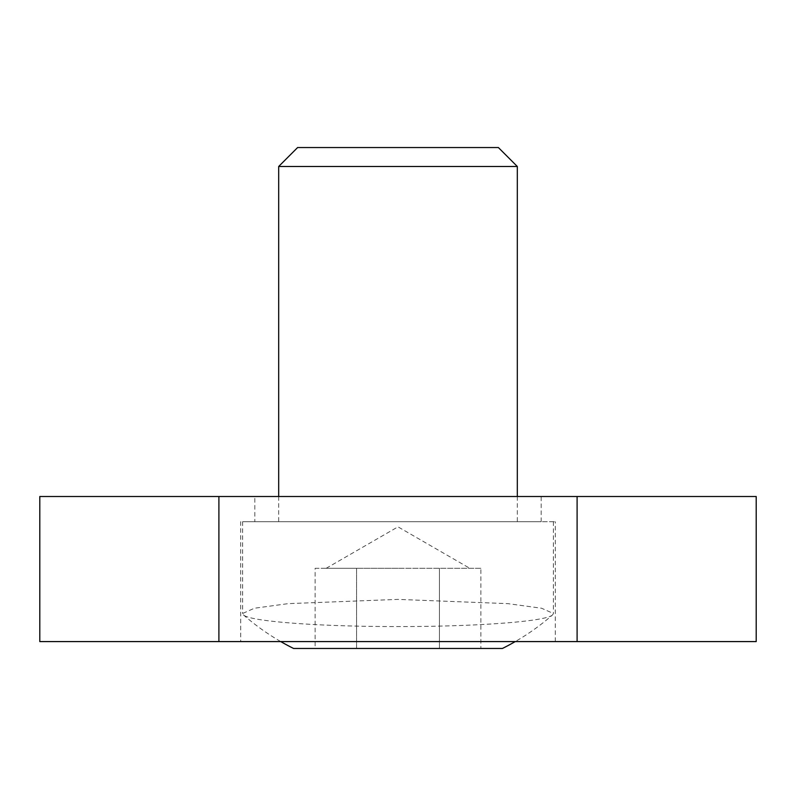 <?xml version="1.0" encoding="UTF-8"?>
<svg xmlns="http://www.w3.org/2000/svg" width="796" height="796" viewBox="0 0 796 796"><rect width="100%" height="100%" fill="white"/><g stroke="black" fill="none" stroke-linecap="round" stroke-linejoin="round"><path stroke-width="0.6" stroke-dasharray="3.98 2.98" d="M278.69 166.473L517.31 166.473M398 521.698L242.611 521.698L398 521.698M297.624 147.539L498.376 147.539M552.643 614.82C546.752 621.497 475.67 626.681 398 626.552C320.3 626.681 249.257 621.497 243.357 614.82L242.611 613.497L254.382 608.243L288.003 603.657L398 599.388L508.037 603.657L541.608 608.243L553.389 613.497L552.643 614.82A234.711 234.711 0 0 1 515.241 641.586M480.884 568.284L398 568.284L480.884 568.284L480.884 648.461L439.442 648.461L480.884 648.461M293.575 648.461L502.425 648.461M243.357 614.82A234.711 234.711 0 0 0 280.759 641.586M315.116 568.284L439.442 568.284L356.558 568.284L356.558 648.461L439.442 648.461L315.116 648.461L356.558 648.461L356.558 568.284L315.116 568.284L315.116 648.461M439.442 568.284L439.442 648.461L439.442 568.284M398 568.284L326.221 568.284L398 568.284M240.7 641.586L555.3 641.586L240.7 641.586L240.7 521.698L555.3 521.698L240.7 521.698M555.3 641.586L555.3 521.698M254.829 521.698L541.171 521.698L254.829 521.698L254.829 496.505L541.171 496.505L254.829 496.505M541.171 521.698L541.171 496.505M39.8 641.586L756.2 641.586M39.8 496.505L756.2 496.505M577.1 641.586L577.1 496.505M218.9 641.586L218.9 496.505M278.69 496.505L278.69 521.698M242.611 521.698L242.611 613.497M326.221 568.284L398 526.843L469.779 568.284M553.389 521.698L553.389 613.497M517.31 496.505L517.31 521.698"/><path stroke-width="1.19" d="M278.69 166.473L297.624 147.539L498.376 147.539L517.31 166.473L278.69 166.473L278.69 496.505M515.241 641.586A234.711 234.711 0 0 1 502.425 648.461L293.575 648.461A234.711 234.711 0 0 1 280.759 641.586M756.2 641.586L39.8 641.586L39.8 496.505L756.2 496.505L756.2 641.586M577.1 641.586L577.1 496.505M218.9 641.586L218.9 496.505M517.31 166.473L517.31 496.505"/></g></svg>
